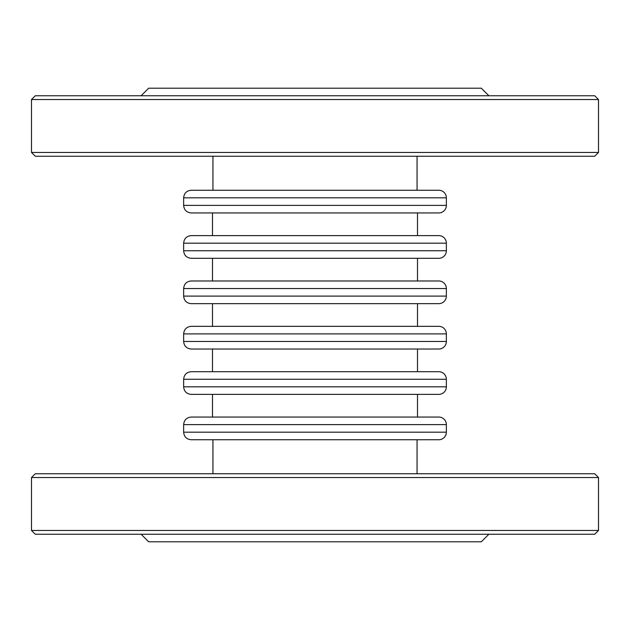 <?xml version="1.0" encoding="UTF-8"?>
<svg xmlns="http://www.w3.org/2000/svg" width="630" height="630" viewBox="0 0 630 630"><rect width="100%" height="100%" fill="white"/><g stroke="black" fill="none" stroke-linecap="round" stroke-linejoin="round"><path stroke-width="0.94" d="M446.363 243.18A7.56 7.56 0 0 0 438.803 235.62L191.197 235.62C186.606 236.069 184.086 238.589 183.637 243.18L446.363 243.18L446.363 250.74A7.56 7.56 0 0 1 438.803 258.3L191.197 258.3C186.606 257.851 184.086 255.331 183.637 250.74L446.363 250.74M446.363 288.54A7.56 7.56 0 0 0 438.803 280.98L191.197 280.98C186.606 281.429 184.086 283.949 183.637 288.54L446.363 288.54L446.363 296.1A7.56 7.56 0 0 1 438.803 303.66L191.197 303.66C186.606 303.211 184.086 300.691 183.637 296.1L446.363 296.1M446.363 197.82A7.56 7.56 0 0 0 438.803 190.26L191.197 190.26C186.606 190.709 184.086 193.229 183.637 197.82L446.363 197.82L446.363 205.38A7.56 7.56 0 0 1 438.803 212.94L191.197 212.94C186.606 212.491 184.086 209.971 183.637 205.38L446.363 205.38M598.5 152.46L594.72 156.24L35.28 156.24L31.5 152.46L598.5 152.46L598.5 99.54L31.5 99.54L35.28 95.76L594.72 95.76L598.5 99.54M141.12 95.76L148.68 88.2L481.32 88.2L488.88 95.76M183.637 386.82L446.363 386.82A7.56 7.56 0 0 1 438.803 394.38L191.197 394.38C186.606 393.931 184.086 391.411 183.637 386.82L183.637 379.26L446.363 379.26A7.56 7.56 0 0 0 438.803 371.7L191.197 371.7L212.499 371.7L212.499 349.02M417.501 349.02L417.501 371.7L438.803 371.7M183.637 341.46L446.363 341.46A7.56 7.56 0 0 1 438.803 349.02L191.197 349.02C186.606 348.571 184.086 346.051 183.637 341.46L183.637 333.9L446.363 333.9A7.56 7.56 0 0 0 438.803 326.34L191.197 326.34L212.499 326.34L212.499 303.66M417.501 303.66L417.501 326.34L438.803 326.34M183.637 432.18L446.363 432.18A7.56 7.56 0 0 1 438.803 439.74L191.197 439.74C186.606 439.291 184.086 436.771 183.637 432.18L183.637 424.62L446.363 424.62A7.56 7.56 0 0 0 438.803 417.06L191.197 417.06L438.803 417.06M212.94 473.76L212.94 439.74L417.06 439.74L417.06 473.76M598.5 477.54L594.72 473.76L35.28 473.76L31.5 477.54L598.5 477.54L598.5 530.46L31.5 530.46L35.28 534.24L594.72 534.24L598.5 530.46M141.12 534.24L148.68 541.8L481.32 541.8L488.88 534.24M183.637 250.74L183.637 243.18M183.637 296.1L183.637 288.54M183.637 205.38L183.637 197.82M417.501 235.62L417.501 212.94M212.499 235.62L212.499 212.94M417.501 280.98L417.501 258.3M212.499 280.98L212.499 258.3M417.06 190.26L417.06 156.24M212.94 190.26L212.94 156.24M31.5 152.46L31.5 99.54M446.363 386.82L446.363 379.26M183.637 379.26C184.086 374.669 186.606 372.149 191.197 371.7M446.363 341.46L446.363 333.9M183.637 333.9C184.086 329.309 186.606 326.789 191.197 326.34M446.363 432.18L446.363 424.62M183.637 424.62C184.086 420.029 186.606 417.509 191.197 417.06M417.501 417.06L417.501 394.38M212.499 417.06L212.499 394.38M31.5 530.46L31.5 477.54"/></g></svg>
